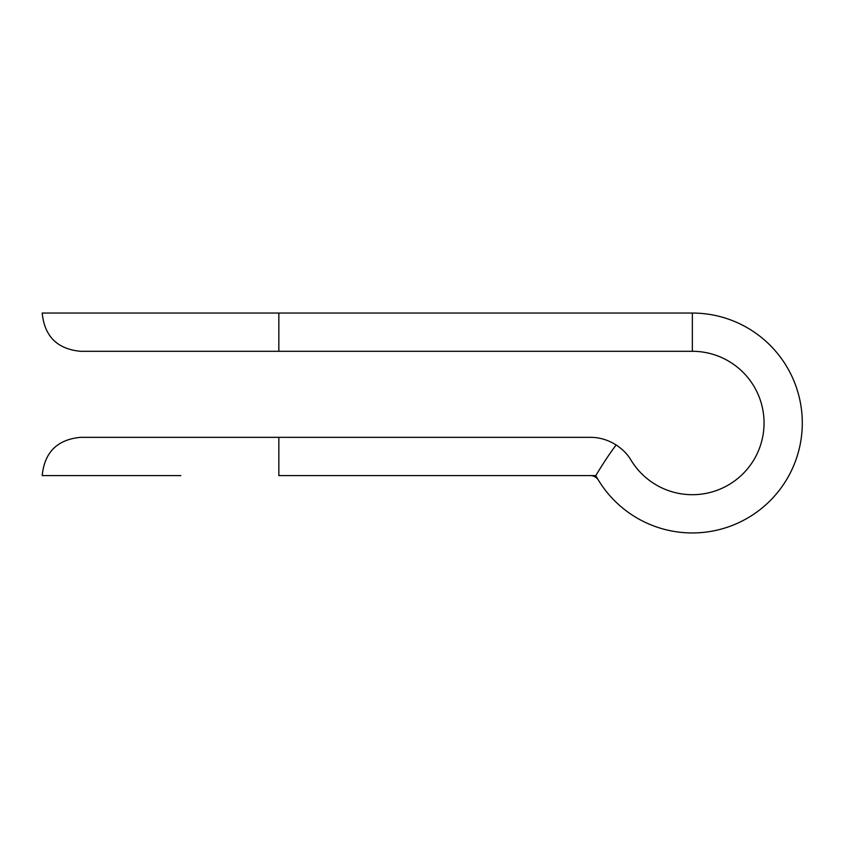 <?xml version="1.0" encoding="UTF-8"?>
<svg xmlns="http://www.w3.org/2000/svg" width="844" height="844" viewBox="0 0 844 844"><rect width="100%" height="100%" fill="white"/><g stroke="black" fill="none" stroke-linecap="round" stroke-linejoin="round"><path stroke-width="1.27" d="M80.444 351.294L692.344 351.294A71.708 71.708 0 0 1 754.863 458.123A71.708 71.708 0 0 1 631.101 460.286C627.683 454.41 622.703 449.293 616.131 444.946C607.859 439.808 599.24 437.276 590.262 437.34L278.837 437.34L278.837 475.583L590.262 475.583A9.558 9.558 0 0 1 598.428 480.173A109.952 109.952 0 0 0 788.201 476.86A109.952 109.952 0 0 0 692.344 313.05L42.2 313.05C44.468 336.271 57.213 349.026 80.444 351.294L180.838 351.294M180.838 475.583L42.2 475.583C44.468 452.352 57.213 439.608 80.444 437.34L278.837 437.34M692.344 313.05L692.344 351.294A71.708 71.708 0 0 1 754.863 458.123A71.708 71.708 0 0 1 631.101 460.286C627.683 454.41 622.703 449.293 616.131 444.946C607.859 439.808 599.24 437.276 590.262 437.34M616.131 444.946C609.99 453.091 603.207 463.303 595.79 475.583L590.262 475.583M598.428 480.173A109.952 109.952 0 0 1 595.79 475.583M278.837 351.294L278.837 313.05"/></g></svg>
